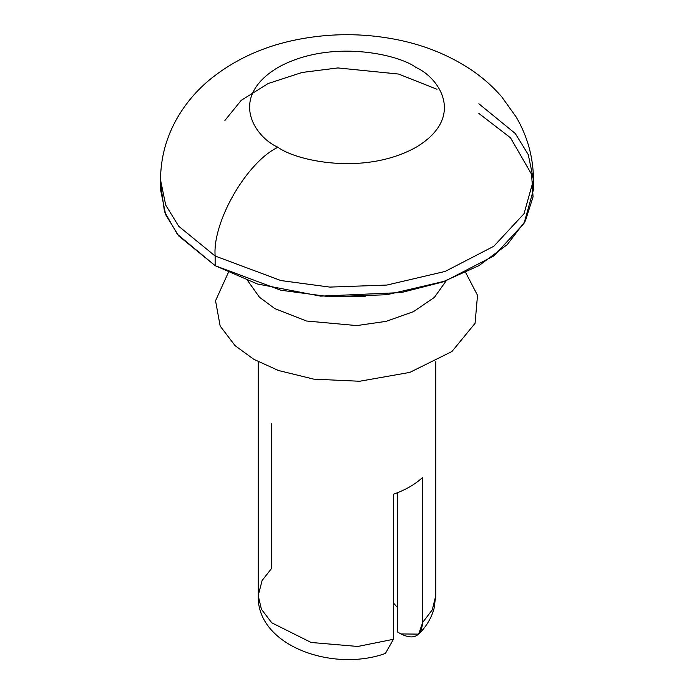<?xml version="1.0" encoding="UTF-8"?>
<svg xmlns="http://www.w3.org/2000/svg" width="694" height="694" viewBox="0 0 694 694"><rect width="100%" height="100%" fill="white"/><g stroke="black" fill="none" stroke-linecap="round" stroke-linejoin="round"><path stroke-width="1.04" d="M328.748 296.702L365.252 296.702L328.748 296.702M393.403 602.956L397.488 607.51L393.403 602.956M397.488 631.974L397.488 492.74L397.488 631.974L400.863 633.926L397.488 631.974M435.797 361.73L435.797 595.573L432.267 609.879L422.707 622.371L418.638 634.125L400.863 633.926C413.962 640.302 421.249 636.45 422.707 622.371L432.275 609.87L435.797 595.573L433.967 608.933C431.148 618.588 426.038 626.986 418.647 634.134M258.203 361.73L258.203 595.573C256.641 645.845 333.016 672.469 385.422 653.427L393.403 639.287L357.826 646.461L311.164 642.479L271.727 622.778L261.404 609.219L258.203 595.573L262.098 580.548L271.293 568.785L271.293 423.774M258.203 595.573L261.404 609.219L271.727 622.778L311.164 642.479L357.826 646.461L393.403 639.287L393.403 494.275C405.478 489.973 415.246 484.334 422.707 477.359L422.707 622.371L422.707 477.359C415.246 484.334 405.478 489.973 393.403 494.275L393.403 639.287M247.715 280.688L259.4 297.188L274.789 308.578L306.444 321.001L356.768 325.581L386.072 321.365L413.407 311.684L434.401 297.388L446.285 280.688L434.401 297.388L413.407 311.684L386.072 321.365L356.768 325.581L306.444 321.001L274.789 308.578L259.4 297.188L247.715 280.688M465.691 272.595L477.524 295.34L475.069 323.326L451.933 351.528L409.764 372.418L359.631 381.258L313.801 379.15L278.459 370.501L253.865 359.336L235.049 345.629L220.172 326.085L215.548 300.745L228.309 272.595L215.548 300.745L220.172 326.085L235.049 345.629L253.865 359.336L278.459 370.501L313.801 379.15L359.631 381.258L409.764 372.418L451.933 351.528L475.069 323.326L477.524 295.34L465.691 272.595M277.93 147.267C295.358 160.531 364.003 176.233 416.07 147.267C466.247 117.208 439.05 77.572 416.07 67.509C398.642 54.245 329.997 38.543 277.93 67.509C227.753 97.568 254.95 137.204 277.93 147.267C254.95 137.204 227.753 97.568 277.93 67.509C329.997 38.543 398.642 54.245 416.07 67.509C439.05 77.572 466.247 117.208 416.07 147.267C364.003 176.233 295.358 160.531 277.93 147.267C246.864 161.954 212.338 221.768 215.14 256.017L280.897 280.558L329.719 287.09L386.888 285.061L445.132 271.432L493.833 246.257L524.057 213.674L533.478 179.893L524.057 213.674L493.833 246.257L445.132 271.432L386.888 285.061L329.719 287.09L280.897 280.558L215.14 256.017C212.338 221.768 246.864 161.954 277.93 147.267M160.522 179.893L165.719 205.12L178.731 226.287L215.14 256.017L178.731 226.287L165.719 205.12L160.522 179.893L160.522 189.557L165.719 214.793L178.731 235.951L215.14 265.681L280.897 290.231L329.719 296.754L386.888 294.724L445.132 281.105L493.833 255.921L524.057 223.338L533.478 189.557L533.478 179.893C533.313 157.443 527.561 136.492 516.206 117.043L501.684 96.77C492.705 86.429 482.469 77.398 470.966 69.669C449.608 55.494 425.63 45.622 399.024 40.07C364.012 32.844 329.008 32.913 294.004 40.278C261.655 47.105 233.479 60.309 209.475 79.888C196.645 90.576 186.027 103.05 177.629 117.321C166.378 136.709 160.678 157.564 160.522 179.893M478.86 103.762L515.269 133.491L528.281 154.658L533.478 179.893M215.14 256.017L215.14 265.681L215.14 256.017M478.86 113.434L510.506 137.794L531.604 174.333L533.044 196.853L525.393 220.9L507.253 244.6L478.86 265.681L442.347 282.085L401.297 292.556L320.628 296.138L257.335 283.959L215.14 265.681L177.352 234.251L164.487 211.644L160.713 184.725M436.994 89.266L398.616 74.058L337.857 67.934L302.142 72.454L268.214 83.506L241.269 100.309L224.917 120.435"/></g></svg>
